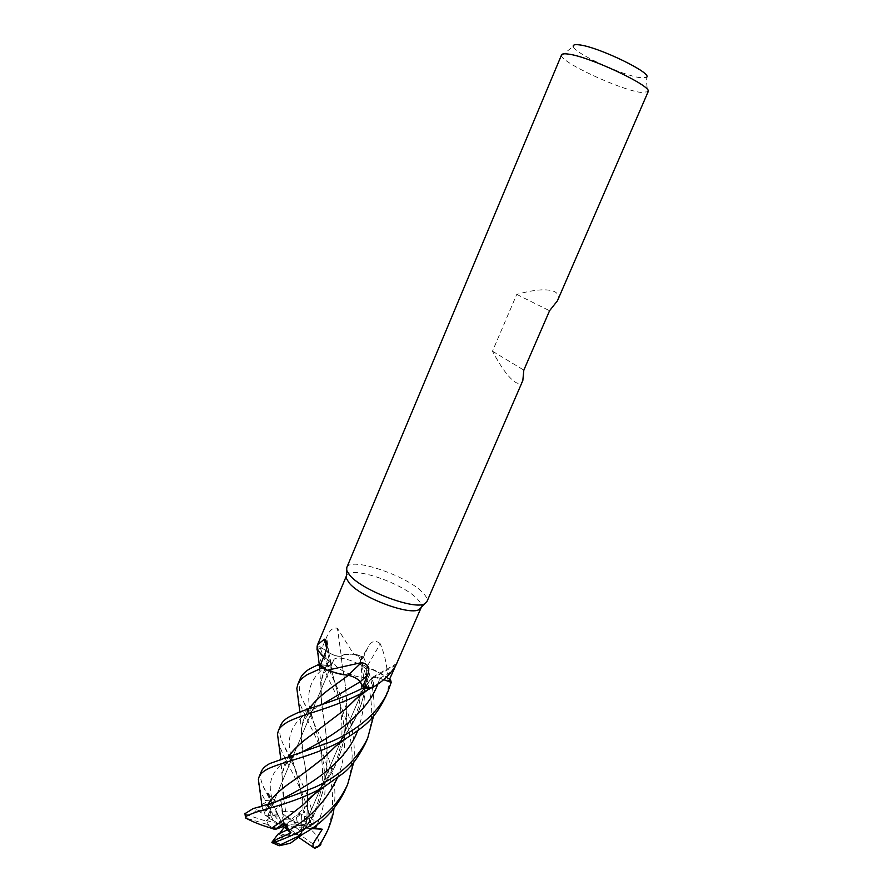 <?xml version="1.0" encoding="UTF-8"?>
<svg xmlns="http://www.w3.org/2000/svg" width="893" height="893" viewBox="0 0 893 893"><rect width="100%" height="100%" fill="white"/><g stroke="black" fill="none" stroke-linecap="round" stroke-linejoin="round"><path stroke-width="0.67" stroke-dasharray="4.46 3.35" d="M387.127 677.084L387.182 671.536C386.423 662.316 384.124 653.073 380.262 643.786L366.789 667.026C361.788 664.571 359.566 662.439 360.113 660.641L362.982 658.264L360.415 660.407L360.203 662.014L366.632 667.071L382.438 674.293L390.554 679.774L382.438 674.293L366.699 667.071L374.669 670.196L387.127 677.084L388.578 681.404M356.586 698.359L371.588 677.988C372.749 676.727 375.54 676.827 379.938 678.312L383.633 679.651L379.938 678.312C375.54 676.827 372.761 676.727 371.588 677.988L371.555 679.004C374.814 683.77 374.145 687.018 369.523 688.771M339.954 681.381L348.248 675.354C353.115 676.537 356.899 678.49 359.589 681.214C356.91 678.501 353.126 676.548 348.248 675.354L348.348 675.275M336.069 673.188L326.805 670.051L336.069 673.188M312.963 827.778L307.348 825.188L299.601 835.792L297.682 836.942C331.761 802.863 330.321 749.339 322.518 711.364L320.9 686.248C321.313 676.916 324.126 668.522 329.327 661.066L323.668 656.947L331.292 663.343L330.109 665.385L318.243 664.671L330.109 665.385L331.292 663.343L329.383 660.987L323.69 656.891M368.039 671.29L369.144 675.387C367.536 681.783 339.932 672.82 334.529 664.068L333.591 660.217C335.4 653.888 362.245 662.573 368.039 671.29L369.144 675.387C367.536 681.783 339.932 672.82 334.529 664.068L333.591 660.217C335.4 653.888 362.245 662.573 368.039 671.29M346.596 575.505C350.335 565.023 404.819 583.81 418.158 599.906C420.849 602.909 421.887 605.387 421.273 607.329M397.061 663.22L395.666 665.653M346.785 567.513C350.034 556.082 408.994 576.32 423.572 593.544C426.62 596.904 427.725 599.605 426.899 601.681M561.563 54.864L561.541 55.69C562.266 62.934 619.251 89.322 640.46 92.392L648.117 91.789M557.444 300.785C559.241 296.465 558.192 293.373 554.285 291.509C546.907 288.539 534.394 289.499 516.746 294.411L492.478 351.195C500.995 367.28 508.53 377.56 515.094 382.059C518.766 384.325 521.333 383.845 522.818 380.585M278.181 828.704L268.994 825.791L272.432 827.621L266.65 824.228L265.88 821.069L269.195 818.379L266.404 820.477L282.199 825.009L273.37 820.656L267.565 816.302L270.601 810.889L269.195 818.368L281.139 825.177M268.994 825.791L266.404 820.477M272.443 827.621L275.926 829.206L272.443 827.621M288.484 836.216L296.822 834.654L291.263 832.376L288.484 836.216L279.654 833.403M299.601 835.781L296.822 834.654L303.587 825.433L303.52 828.023L299.122 835.401L285.771 826.583L307.348 825.188M301.722 831.774L300.874 825.054L294.344 826.583L301.722 831.774L299.122 835.401M561.541 55.69L573.239 46.369C573.451 52.765 622.12 75.436 640.158 77.669L646.164 77.479L647.537 92.381M396.057 664.95L371.51 678.892L372.861 677.061L383.711 679.584M371.51 678.892L373.508 682.777L371.934 687.844M373.508 682.777L371.555 687.8C374.267 685.835 374.267 682.899 371.555 679.004L373.508 682.777M389.616 679.026L374.669 670.196L366.789 667.026M383.689 679.606L379.971 678.222C375.585 676.715 372.816 676.593 371.655 677.865L371.633 678.881M341.137 674.36L326.76 670.018M326.559 647.95L329.405 660.932L331.002 662.55C332.319 664.682 331.247 665.665 327.787 665.508L320.453 664.872M329.405 660.932L323.69 656.88M323.378 656.634L318.109 651.008M320.453 664.861L330.164 665.341C332.14 664.626 331.917 663.186 329.484 661.021L329.383 660.987M341.282 656.154C337.855 656.668 333.681 655.462 328.747 652.549L321.949 648.05L326.648 637.189C329.484 630.179 333.078 627.21 337.42 628.292L341.282 656.154L344.385 654.469L353.684 654.122L337.42 628.292M353.684 654.122L362.982 658.264L363.764 657.639L360.437 660.496L360.214 662.137L366.632 667.071L360.214 662.137L360.437 660.496L363.764 657.639C370.506 673.858 373.955 690.568 374.134 707.769L373.587 715.974M344.385 654.469L354.13 654.301L358.048 654.971L363.764 657.639L358.048 654.971C349.676 653.352 344.039 653.765 341.126 656.21L344.385 654.469M315.653 792.973C350.938 759.329 350.123 705.66 342.309 666.167L341.171 656.255C337.721 656.701 333.591 655.484 328.78 652.593L319.928 646.711L317.004 647.313L319.928 646.711L328.78 652.593C333.58 655.484 337.71 656.701 341.171 656.255L341.126 656.21C344.017 653.765 349.665 653.352 358.048 654.971L363.764 657.639M317.752 649.155L321.949 648.05M328.78 652.537C333.591 655.384 337.71 656.589 341.159 656.154L341.115 656.098M380.262 643.786C375.719 639.846 371.745 640.772 368.318 646.565L362.982 658.264M357.1 697.935L371.533 678.836M297.603 836.908C331.426 803.019 330.343 750.042 322.552 711.498C320.699 699.788 320.408 689.307 321.681 680.042C322.764 673.255 325.353 666.937 329.428 661.099L329.484 661.021M321.156 654.669L318.12 651.042L321.156 654.669M277.756 823.882C291.107 815.253 304.212 804.392 317.082 791.298C350.703 758.235 349.944 705.414 342.343 666.29L341.159 656.154M516.746 294.411L549.563 310.742M492.478 351.195L523.834 370.115M282.199 825.009L270.601 810.889L267.565 816.302C268.335 814.974 270.278 814.829 273.392 815.845L278.225 816.102L275.49 809.292L282.132 823.569L283.36 824.339L281.373 805.039L275.49 809.304L282.132 823.569M280.636 725.395C278.839 730.083 279.643 736.234 283.048 743.858L304.58 788.72C307.683 795.462 312.751 812.217 314.068 820.6L313.488 824.239C308.587 821.817 309.547 816.727 309.19 816.771L307.426 805.028L303.162 811.145L304.736 811.491L304.111 824.306L300.874 825.065L301.432 813.869L296.029 815.409L297.592 823.848L285.86 824.663L285.57 825.311L301.432 813.869L301.097 833.727L300.416 835.055L316.39 846.318L319.716 845.671M290.605 818.937L283.014 813.925L283.36 819.417L290.605 818.937L297.592 823.848M261.359 771.418C259.595 774.744 260.388 780.114 263.725 787.559L272.153 804.068L267.989 793.196L271.997 798.063C274.251 801.144 277.243 802.137 280.96 801.021L283.014 813.925L281.373 805.039L283.014 813.925L297.771 825.712L296.029 815.398L285.86 824.663M273.37 820.656L270.635 815.209L277.678 814.784M270.635 815.209L267.565 816.302L264.663 814.126L264.495 812.663L268.391 803.667M311.813 828.57L287.178 826.951M285.771 826.583L291.263 832.376M285.57 825.311L294.344 826.583M283.36 824.339L283.36 819.417M346.484 578.519L346.506 575.706M307.426 805.028L296.029 815.398L301.443 813.869L304.736 811.491M267.989 793.196L275.49 809.292L281.373 805.028L280.96 801.021M244.916 813.724L245.687 814.494C249.917 815.51 253.534 813.947 256.559 809.795L269.764 818.066L270.601 810.889L268.157 807.908L264.663 814.126M385.631 696.797L390.643 679.841M300.271 678.557C298.217 685.712 299.311 693.448 303.542 701.753C313.733 724.301 336.315 761.305 334.853 798.532L333.971 808.366M325.644 835.067C329.919 825.087 332.207 814.706 332.52 803.923C334.429 762.276 305.629 721.399 298.262 699.23M365.449 743.322C369.133 735.452 371.242 725.451 371.745 713.306C371.477 693.705 366.945 674.271 358.16 654.993M337.275 778.049C352.501 743.769 340.579 702.836 332.386 673.478L328.78 652.593L319.873 646.677L324.025 658.286L345.245 705.682C351.273 721.164 354.298 737.105 354.331 753.525L353.661 762.51M345.357 789.613C348.616 783.82 350.837 773.561 352.021 758.86C352.612 752.107 351.228 741.324 347.879 726.5C345.792 718.385 341.662 707.301 335.478 693.258C328.401 679.104 322.574 665.932 318.008 653.732M316.993 648.932L317.506 650.35M336.192 745.789C356.999 723.263 367.168 697.031 366.699 667.071L366.632 667.071C367.001 696.518 357.256 722.292 337.398 744.371L335.846 746.046M282.835 811.201L285.715 811.86C293.094 810.264 300.93 812.764 309.246 819.361L310.005 817.14C302.638 786.532 284.342 760.389 278.795 743.992M285.715 811.86L283.862 799.693L282.166 776.687C282.512 769.219 284.655 762.499 288.595 756.505M285.715 811.938L283.896 799.827C282.065 789.189 281.686 779.801 282.78 771.675L288.752 756.46M319.181 729.458L345.881 708.685M297.682 836.942L297.168 838.226M256.559 809.795L261.56 811.212L266.371 810.677L268.157 807.908M324.818 756.706L297.637 777.457M268.525 803.622L264.585 812.73M264.495 812.663L261.682 805.687M261.85 804.582L265.422 802.651L265.176 800.452C260.209 791.644 257.943 784.634 258.367 779.41M304.111 824.306L305.897 826.572C308.788 800.563 307.817 776.81 302.995 755.288C301.231 744.472 300.919 734.805 302.068 726.299C303.073 720.015 305.451 714.154 309.19 708.718M305.897 826.572L305.998 826.55C315.039 831.562 319.404 838.014 319.114 845.917M305.998 826.55C308.844 800.485 307.828 776.687 302.961 755.143L301.365 731.825C301.778 723.297 304.346 715.606 309.045 708.763M293.942 822.464L309.145 821.404L309.246 819.361M298.485 837.266L297.983 836.908L303.52 828.023L303.587 825.433L296.822 834.654L283.505 836.306L277.433 845.024M273.392 815.845L267.643 804.437L265.433 802.651M266.65 824.228L245.72 818.044M313.488 824.239L297.771 825.712M317.004 647.269L319.873 646.677M245.687 814.494L265.88 821.069M283.505 836.306L278.058 834.095M300.416 835.055L297.983 836.908M272.153 804.068L278.225 816.102M379.96 678.189L391.759 671.447M327.787 665.508L325.041 653.542M328.747 652.549L326.648 637.189M360.359 660.385L367.749 647.704M377.873 683.971L379.971 678.222M317.127 824.73C333.524 789.345 320.978 747.095 312.684 718.151C304.29 695.044 309.302 677.508 327.686 665.508L327.742 665.475M357.646 730.831C365.739 707.836 366.666 684.395 360.437 660.496L360.426 660.407M271.997 798.063C266.482 779.89 274.184 765.792 295.103 755.746L300.148 752.989M297.659 836.853C304.323 829.329 309.67 821.437 313.7 813.188C318.567 803.466 322.34 786.365 322.429 776.519C323.177 763.805 319.549 743.311 318.087 737.986L312.684 718.151L303.553 701.753M261.56 811.201L278.728 800.563M317.082 791.298C334.027 771.92 342.332 751.046 341.997 728.643C341.718 715.07 340.054 702.411 337.029 690.657L332.386 673.478L324.025 658.286M304.524 808.422C301.254 791.042 297.469 775.671 293.161 762.287L293.161 762.287C283.673 737.931 291.453 719.736 316.502 707.714L322.552 704.253M277.343 844.711L271.907 842.255M310.005 817.14L314.068 820.6M309.145 821.404L312.65 824.663M265.176 800.452L270.378 800.809M246.97 817.988L246.725 814.974M316.39 846.318L313.622 847.982M267.643 804.437L272.588 804.973M301.399 833.046L369.144 675.387L301.097 833.727M372.861 677.061L396.883 663.466M326.805 644.366L331.002 662.55M360.113 660.641L368.318 646.565M358.16 696.652L371.655 677.865M321.681 680.042C322.295 676.392 326.905 667.696 330.109 665.385L330.164 665.341M337.398 744.371C345.368 737.216 352.434 724.658 358.618 706.698C362.279 687.811 362.815 672.954 360.225 662.137L360.203 662.014M267.766 815.811L333.591 660.217L267.766 815.811M282.166 776.687L280.804 759.095M269.351 796.567L263.725 787.559M274.218 761.584L295.103 755.746C282.512 765.547 285.191 767.187 282.78 771.675M320.9 686.248L319.281 664.76M266.371 810.665C267.643 808.187 270.188 805.687 274.028 803.164L265.913 805.988L253.121 808.611M262.341 808.611L261.973 805.598M303.162 811.145C302.18 799.001 300.885 790.115 299.3 784.5L293.161 762.287L283.048 743.858M302.068 726.299C302.705 723.163 304.424 719.691 307.248 715.885C309.023 713.429 312.115 710.716 316.502 707.714L307.884 710.683L297.246 712.96M299.881 711.933L301.365 731.825"/><path stroke-width="1.34" d="M391.212 682.386L390.554 679.774L391.145 682.364L383.633 679.651L391.212 682.386L388.053 691.204C377.103 716.655 349.654 734.057 330.053 742.128L269.932 763.493C265.478 765.803 262.62 768.449 261.359 771.418L259.082 776.854C260.321 773.93 263.156 771.34 267.587 769.074C281.808 761.729 316.881 755.802 346.339 738.299C363.06 727.069 373.609 721.031 385.597 696.853L385.631 696.797M369.468 688.782L363.764 687.599L359.589 681.214L363.764 687.599C339.307 700.447 308.643 708.116 297.246 712.96L289.611 716.621C285.09 719.044 282.099 721.968 280.636 725.395L278.326 730.909C279.33 728.029 282.311 725.127 287.267 722.214C291.397 719.858 298.909 716.934 309.804 713.451C323.869 708.852 348.862 701.061 368.005 689.664L369.468 688.782L363.786 687.632L360.147 681.805C357.769 678.825 353.84 676.648 348.348 675.275L341.137 674.36L327.117 670.263L322.116 668.031L318.243 664.671L309.659 668.868C304.904 671.77 301.778 674.996 300.271 678.557L297.894 684.228C298.642 681.359 301.745 678.167 307.225 674.661L321.993 667.975L318.187 664.671M309.045 708.763C314.526 701.329 322.451 693.961 332.81 686.661L348.225 675.398L336.069 673.188L348.337 675.32M421.273 607.329L419.152 609.517C409.563 616.081 359.131 596.758 348.772 582.426L346.484 578.519L346.785 567.513L561.563 54.864C562.01 53.837 564.075 53.558 567.769 54.026C588.476 55.991 653.564 86.721 648.117 91.789L557.444 300.785L549.563 310.742L523.834 370.115L522.818 380.585L426.899 601.681L424.778 603.701C414.665 610.611 360.381 589.771 349.241 574.579L346.785 570.437M326.559 647.95L324.405 639.187L325.621 639.79C327.329 643.518 327.139 648.106 325.041 653.542L320.453 664.872L326.76 670.018L322.116 668.031L326.805 670.051M327.117 670.263L361.397 662.617C368.318 663.845 370.372 667.964 367.548 674.963L362.949 686.259L371.934 687.844C382.751 681.683 390.788 674.048 396.057 664.95L421.183 607.564M395.666 665.653L388.578 681.404L383.689 679.606M274.798 829.463L284.354 823.681L287.278 829.843L279.654 833.403L284.253 827.275L283.684 826.393L284.499 823.1L274.798 829.463L271.561 828.235L277.756 823.882M646.164 77.479C655.183 74.365 597.64 46.336 578.709 44.806C574.791 44.371 572.971 44.896 573.239 46.369M383.711 679.584L391.145 682.364L389.616 679.026M361.397 662.617L348.181 675.231C353.762 676.559 357.769 678.758 360.214 681.817L362.949 686.259M348.181 675.231L341.137 674.36M369.523 688.771L371.555 687.8L369.523 688.771L363.764 687.599M323.69 656.88L317.037 649.512L317.149 646.108L317.551 644.724L324.405 639.187M318.109 651.008L317.45 649.903M321.993 667.975L318.243 664.671L320.453 664.861M318.008 653.732L316.993 648.932M323.668 656.947L321.156 654.669L323.668 656.947M353.661 762.51L347.701 784.21C342.052 796.869 333.469 807.864 321.96 817.218C315.742 822.353 308.308 827.152 299.635 831.64C290.002 836.373 281.686 839.889 274.698 842.177L271.907 842.255L278.058 834.095L287.278 829.843L284.354 823.681L275.926 829.206L283.684 826.393M271.852 842.612L277.109 839.107L290.828 832.856L284.253 827.275M317.551 644.724L346.596 575.505M333.971 808.366C333.524 813.668 331.526 820.756 327.999 829.63C324.561 837.02 321.313 842.59 318.265 846.363L314.782 848.35C310.15 845.738 314.771 841.496 322.284 829.251L312.963 827.778M319.716 845.671L327.999 829.63M373.587 715.974L367.715 738.098C357.312 759.508 339.809 775.85 315.229 787.124C290.984 796.746 270.278 803.912 253.121 808.611L244.916 813.724M271.561 828.235L271.528 828.246C261.381 825.288 252.775 821.884 245.72 818.044L245.754 816.515L248.187 815.298C262.151 808.589 292.681 804.615 324.204 786.778L342.957 773.438C350.491 767.813 357.937 757.889 365.304 743.646L365.449 743.322M297.168 838.226L290.482 843.182L279.33 845.738L280.692 844.644L302.861 834.129C322.429 823.301 336.594 808.466 345.357 789.613L347.701 784.21M288.595 756.505C293.674 749.283 301.276 742.116 311.4 735.028L345.68 708.953L357.1 697.935M278.795 743.992L277.5 734.068L278.326 730.909M288.752 756.46C293.808 749.249 301.399 742.083 311.523 734.972L319.181 729.458M345.881 708.685L356.586 698.359M335.846 746.046L324.818 756.706M297.637 777.457L291.107 782.179C280.77 789.278 273.247 796.422 268.525 803.622M268.391 803.667C273.091 796.467 280.614 789.334 290.973 782.257C301.51 775.113 312.706 766.696 324.561 757.007L336.192 745.789M261.682 805.687L261.85 804.582M261.973 805.598L258.378 779.41L259.082 776.854M290.828 832.856L284.499 823.1M271.528 828.246C281.741 821.471 292.591 813.378 304.089 803.946L315.653 792.973M309.19 708.718C314.749 701.228 322.663 693.85 332.944 686.583L339.954 681.381M298.262 699.23L296.833 688.313L297.894 684.228M277.433 845.024L279.33 845.738M322.284 829.251L311.813 828.57M314.782 848.35L298.485 837.266M391.759 671.447L393.3 670.598M360.214 681.817L367.548 674.963M322.552 704.253L360.147 681.805M320.877 844.343L318.265 846.363M245.754 816.515L245.095 813.143M280.692 844.644L274.698 842.177M300.148 752.989C327.284 739.17 365.538 717.135 377.873 683.971M315.508 828.235L317.127 824.73M278.728 800.563C305.395 787.392 344.899 765.067 357.646 730.831M288.874 830.378C310.641 817.754 326.771 800.318 337.275 778.049M419.152 609.517L424.778 603.701M318.165 651.332L317.149 646.097M325.621 639.79L326.805 644.366M388.053 691.204L385.597 696.864M367.715 738.098L365.304 743.646M280.804 759.095L277.5 734.057M345.68 708.953L355.782 699.029L368.005 689.664M290.482 843.182L302.861 834.129M319.281 664.76L317.506 650.35M324.561 757.007L335.623 746.213L346.339 738.299M324.204 786.778L311.456 796.422L304.089 803.946M296.833 688.313L299.881 711.933M272.198 842.702L279.107 845.682M244.905 813.4L245.441 817.062M317.171 847.457L320.408 845.024"/></g></svg>
